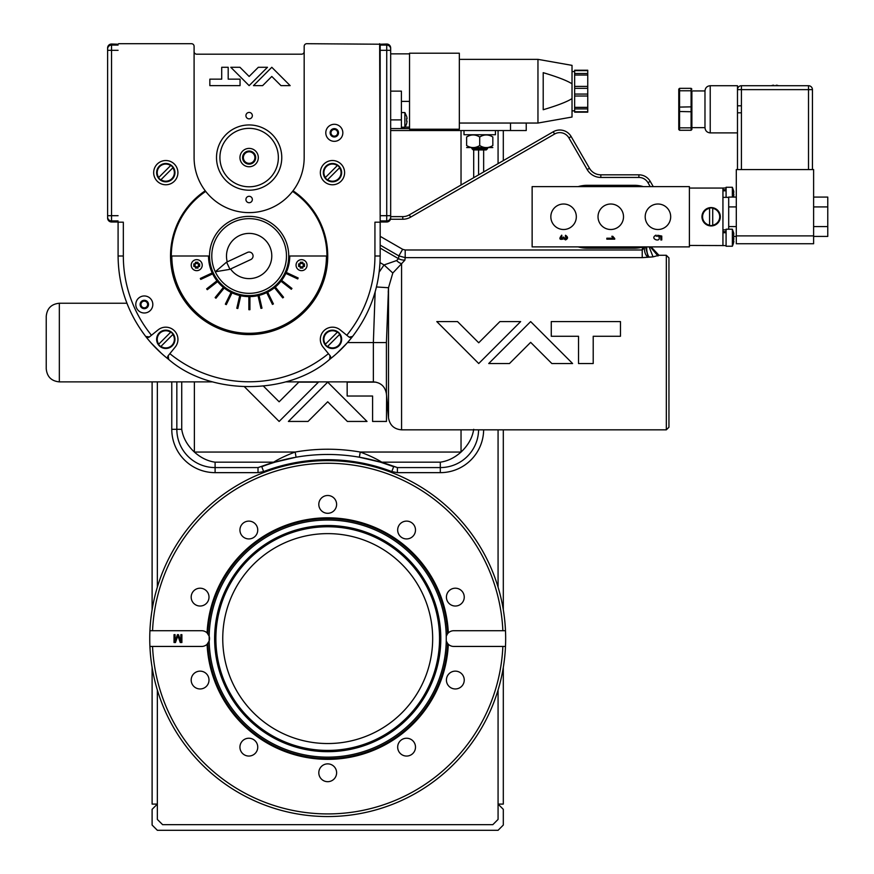 <?xml version="1.0" encoding="UTF-8"?>
<svg xmlns="http://www.w3.org/2000/svg" width="874" height="874" viewBox="0 0 874 874"><rect width="100%" height="100%" fill="white"/><g stroke="black" fill="none" stroke-linecap="round" stroke-linejoin="round"><path stroke-width="1.31" d="M191.482 43.7L118.613 43.7L191.482 43.7A2.622 2.622 0 0 1 194.094 46.322L194.094 51.566A2.622 2.622 0 0 0 196.716 54.188L301.552 54.188A2.622 2.622 0 0 0 304.174 51.566L304.174 46.322A2.622 2.622 0 0 1 306.796 43.7L380.179 44.224L380.179 222.182L379.655 43.7M167.721 357.979L167.644 357.204M148.514 337.375L147.411 337.451M349.141 337.124L352.55 336.479A131.045 131.045 0 0 1 329.629 359.4L330.055 355.685L323.019 347.011A12.192 12.192 0 0 1 340.161 329.869L348.824 336.905A2.622 2.622 0 0 0 351.195 337.397M147.64 304.48A3.343 3.343 0 0 0 142.626 301.585A3.343 3.343 0 0 0 142.626 307.375A3.343 3.343 0 0 0 147.64 304.48M337.659 132.804A3.343 3.343 0 0 0 332.644 129.92A3.343 3.343 0 0 0 332.644 135.699A3.343 3.343 0 0 0 337.659 132.804M282.979 240.208A37.353 37.353 0 0 1 264.92 289.84A37.353 37.353 0 0 1 215.288 271.781A37.353 37.353 0 0 1 233.358 222.138A37.353 37.353 0 0 1 282.979 240.208M227.24 261.861A22.68 22.68 0 0 1 269.684 246.402A22.68 22.68 0 0 1 230.561 268.995M226.453 262.233L215.266 271.781L229.775 269.356L250.794 259.556A3.933 3.933 0 0 0 252.695 254.323A3.933 3.933 0 0 0 247.473 252.422L226.453 262.233M229.938 269.279L226.606 262.156M217.615 281.614L216.96 280.794L206.635 288.857A53.729 53.729 0 0 0 207.291 289.687L217.615 281.614A40.619 40.619 0 0 1 212.655 273.868L212.207 272.917L200.332 278.456A53.729 53.729 0 0 0 200.78 279.407L212.655 273.868A40.619 40.619 0 0 1 208.515 255.995L171.817 255.995A77.316 77.316 0 0 0 249.134 333.3A77.316 77.316 0 0 0 326.45 255.995L289.764 255.995A40.619 40.619 0 0 1 286.279 272.448L285.842 273.398L297.717 278.937A53.729 53.729 0 0 0 298.154 277.976L286.279 272.448A40.619 40.619 0 0 1 281.625 280.379L280.991 281.209L291.315 289.272A53.729 53.729 0 0 0 291.949 288.442L281.625 280.379A40.619 40.619 0 0 1 275.31 287.054L274.502 287.721L282.739 297.914A53.729 53.729 0 0 0 283.558 297.247L275.31 287.054A40.619 40.619 0 0 1 267.652 292.145L266.712 292.615L272.448 304.392A53.729 53.729 0 0 0 273.398 303.933L267.652 292.145A40.619 40.619 0 0 1 259.043 295.39L258.016 295.631L260.965 308.402A53.729 53.729 0 0 0 261.992 308.161L259.043 295.39A40.619 40.619 0 0 1 249.92 296.603L248.872 296.614L248.872 309.713A53.729 53.729 0 0 0 249.92 309.713L249.92 296.603A40.619 40.619 0 0 1 240.765 295.74L239.738 295.51L236.799 308.282A53.729 53.729 0 0 0 237.815 308.511L240.765 295.74A40.619 40.619 0 0 1 232.036 292.845L231.097 292.386L225.35 304.163A53.729 53.729 0 0 0 226.29 304.622L232.036 292.845A40.619 40.619 0 0 1 224.192 288.049L223.373 287.393L215.124 297.575A53.729 53.729 0 0 0 215.944 298.231L224.192 288.049A40.619 40.619 0 0 1 217.615 281.614M390.667 128.554L401.406 128.554L401.406 91.136L390.667 91.136M401.406 101.395L409.535 101.395M409.535 127.112L404.957 127.112M409.535 53.86L390.667 53.86M301.552 270.667A5.506 5.506 0 0 1 296.789 262.408A5.506 5.506 0 0 1 306.315 262.408A5.506 5.506 0 0 1 301.552 270.667M302.863 262.287L302.863 263.85L304.425 263.85A8.926 3.769 90 0 1 304.425 266.472L302.863 266.472L302.863 268.045A8.926 3.769 180 0 1 301.552 268.078A8.926 3.769 180 0 1 300.241 268.045L300.241 266.472L298.679 266.472A8.926 3.769 -90 0 1 298.679 263.85L300.241 263.85L300.241 262.287A8.926 3.769 0 0 1 302.863 262.287M300.241 263.489L302.863 263.489M299.869 266.472L299.869 263.85M302.863 266.843L300.241 266.843M303.234 263.85L303.234 266.472M172.276 179.137A9.177 9.177 0 0 1 156.938 175.018A9.177 9.177 0 0 1 168.169 163.788A9.177 9.177 0 0 1 172.276 179.137M170.823 165.394A8.827 8.827 0 0 1 173.052 167.611L172.866 167.797A8.576 8.576 0 0 1 160.947 179.716L160.761 179.902A8.827 8.827 0 0 1 158.533 177.673L170.823 165.394M158.718 177.498A8.576 8.576 0 0 1 170.638 165.568M172.866 167.797L160.947 179.716M288.748 255.995A39.614 39.614 0 0 1 229.327 290.299A39.614 39.614 0 0 1 229.327 221.679A39.614 39.614 0 0 1 288.748 255.995M144.297 308.664A4.195 4.195 0 0 1 140.113 304.48A4.195 4.195 0 0 1 144.297 300.285A4.195 4.195 0 0 1 148.493 304.48A4.195 4.195 0 0 1 144.297 308.664M334.316 137A4.195 4.195 0 0 1 330.121 132.804A4.195 4.195 0 0 1 334.316 128.62A4.195 4.195 0 0 1 338.511 132.804A4.195 4.195 0 0 1 334.316 137M194.094 51.566A2.622 2.622 0 0 0 196.716 54.188M245.922 199.512A3.212 3.212 0 0 0 250.74 202.287A3.212 3.212 0 0 0 250.74 196.726A3.212 3.212 0 0 0 245.922 199.512M245.922 115.641A3.212 3.212 0 0 0 250.74 118.427A3.212 3.212 0 0 0 250.74 112.866A3.212 3.212 0 0 0 245.922 115.641M281.767 157.571A32.633 32.633 0 0 1 232.823 185.834A32.633 32.633 0 0 1 232.823 129.319A32.633 32.633 0 0 1 281.767 157.571M118.088 222.182L118.088 255.995C118.372 285.831 127.582 312.663 145.729 336.479A131.045 131.045 0 0 0 168.649 359.4C210.131 395.649 288.147 395.649 329.629 359.4C288.147 395.649 210.131 395.649 168.649 359.4L168.223 355.685A2.622 2.622 0 0 0 167.742 358.089M118.613 222.182L123.332 222.182L123.332 255.995L118.088 255.995C118.372 285.831 127.582 312.663 145.729 336.479L149.443 336.905A2.622 2.622 0 0 1 147.193 337.419M328.416 353.664A125.801 125.801 0 0 1 169.851 353.664L175.259 347.011A12.192 12.192 0 0 0 158.118 329.869L151.464 335.266A125.801 125.801 0 0 1 123.332 255.995M346.814 335.266A125.801 125.801 0 0 0 374.935 255.995L374.935 222.182L379.655 222.182M194.094 46.322L194.094 157.571A55.04 55.04 0 0 0 205.237 190.783L205.718 191.406A55.04 55.04 0 0 0 292.55 191.406L293.03 190.783A55.04 55.04 0 0 0 304.174 157.571L304.174 46.322M135.787 304.48A8.521 8.521 0 0 0 148.558 311.854A8.521 8.521 0 0 0 148.558 297.094A8.521 8.521 0 0 0 135.787 304.48M325.794 132.804A8.521 8.521 0 0 0 338.577 140.19A8.521 8.521 0 0 0 338.577 125.43A8.521 8.521 0 0 0 325.794 132.804M153.671 172.648A12.127 12.127 0 0 0 171.85 183.147A12.127 12.127 0 0 0 171.85 162.149A12.127 12.127 0 0 0 153.671 172.648M320.354 172.648A12.127 12.127 0 0 0 338.544 183.147A12.127 12.127 0 0 0 338.544 162.149A12.127 12.127 0 0 0 320.354 172.648M205.718 191.406A77.819 77.819 0 0 0 190.674 307.353A77.819 77.819 0 0 0 307.593 307.353A77.819 77.819 0 0 0 292.55 191.406M293.03 190.783A78.605 78.605 0 0 1 308.172 307.888A78.605 78.605 0 0 1 190.095 307.888A78.605 78.605 0 0 1 205.237 190.783M221.712 67.287L228.19 67.287L228.19 79.152L240.055 79.152L240.055 85.63L209.847 85.63L209.847 79.152L221.712 79.152L221.712 67.287M290.157 85.63L271.803 67.287L253.46 85.63L262.637 85.63L271.803 76.453L280.98 85.63L290.157 85.63M230.791 67.287L239.957 67.287L249.134 76.464L258.311 67.287L267.477 67.287L249.134 85.63L230.791 67.287M330.558 357.979A2.622 2.622 0 0 0 330.055 355.685M169.851 353.664L168.223 355.685M149.443 336.905L151.464 335.266M374.935 255.995L380.179 255.995C379.906 285.831 370.696 312.663 352.55 336.479C370.696 312.663 379.906 285.831 380.179 255.995L380.179 222.182M278.358 157.571A29.224 29.224 0 0 1 234.527 182.885A29.224 29.224 0 0 1 234.527 132.269A29.224 29.224 0 0 1 278.358 157.571M254.902 157.571A5.768 5.768 0 0 1 246.25 162.575A5.768 5.768 0 0 1 246.25 152.579A5.768 5.768 0 0 1 254.902 157.571M255.689 157.571A6.555 6.555 0 0 1 245.856 163.252A6.555 6.555 0 0 1 245.856 151.901A6.555 6.555 0 0 1 255.689 157.571M258.311 157.571A9.177 9.177 0 0 1 244.545 165.525A9.177 9.177 0 0 1 244.545 149.629A9.177 9.177 0 0 1 258.311 157.571M380.179 215.692L386.734 215.692L386.734 44.028L380.179 44.224M386.734 44.028A3.933 3.933 -90 0 1 390.667 47.961L390.667 217.003A3.933 3.933 180 0 1 386.734 220.936L380.179 220.936M390.667 47.961L390.667 49.01A3.933 3.933 180 0 0 386.734 45.077L380.179 45.077M390.667 215.692L386.734 215.692L386.734 221.985A3.933 3.933 90 0 0 390.667 218.052L390.667 217.003M386.734 221.985L380.179 221.985M118.088 215.692L111.544 215.692L111.544 44.028L118.088 44.224M111.544 44.028A3.933 3.933 -90 0 0 107.611 47.961L107.611 217.003A3.933 3.933 -0 0 0 111.544 220.936L118.088 220.936M107.611 47.961L107.611 49.01A3.933 3.933 0 0 1 111.544 45.077L118.088 45.077M107.611 215.692L111.544 215.692L111.544 221.985A3.933 3.933 90 0 1 107.611 218.052L107.611 217.003M111.544 221.985L118.088 221.985M172.276 345.82A9.177 9.177 0 0 1 156.938 341.712A9.177 9.177 0 0 1 168.169 330.47A9.177 9.177 0 0 1 172.276 345.82M170.823 332.076A8.827 8.827 0 0 1 173.052 334.305L172.866 334.48A8.576 8.576 0 0 1 160.947 346.41L160.761 346.585A8.827 8.827 0 0 1 158.533 344.367L170.823 332.076M158.718 344.181A8.576 8.576 0 0 1 170.638 332.262M172.866 334.48L160.947 346.41M338.97 345.82A9.177 9.177 0 0 1 323.62 341.712A9.177 9.177 0 0 1 334.851 330.47A9.177 9.177 0 0 1 338.97 345.82M337.506 332.076A8.827 8.827 0 0 1 339.735 334.305L339.549 334.48A8.576 8.576 0 0 1 327.63 346.41L327.444 346.585A8.827 8.827 0 0 1 325.226 344.367L337.506 332.076M325.401 344.181A8.576 8.576 0 0 1 337.331 332.262M339.549 334.48L327.63 346.41M338.97 179.137A9.177 9.177 0 0 1 323.62 175.018A9.177 9.177 0 0 1 334.851 163.788A9.177 9.177 0 0 1 338.97 179.137M337.506 165.394A8.827 8.827 0 0 1 339.735 167.611L339.549 167.797A8.576 8.576 0 0 1 327.63 179.716L327.444 179.902A8.827 8.827 0 0 1 325.226 177.673L337.506 165.394M325.401 177.498A8.576 8.576 0 0 1 337.331 165.568M339.549 167.797L327.63 179.716M196.716 270.667A5.506 5.506 0 0 1 191.952 262.408A5.506 5.506 0 0 1 201.49 262.408A5.506 5.506 0 0 1 196.716 270.667M198.027 262.287L198.027 263.85L199.6 263.85A8.926 3.769 90 0 1 199.6 266.472L198.027 266.472L198.027 268.045A8.926 3.769 180 0 1 196.716 268.078A8.926 3.769 180 0 1 195.405 268.045L195.405 266.472L193.842 266.472A8.926 3.769 -90 0 1 193.842 263.85L195.405 263.85L195.405 262.287A8.926 3.769 0 0 1 198.027 262.287M195.405 263.489L198.027 263.489M195.044 266.472L195.044 263.85M198.027 266.843L195.405 266.843M198.398 263.85L198.398 266.472M401.406 127.243L404.87 127.243L404.87 112.56L406.607 116.362A12.76 12.76 0 0 1 407.044 118.591L407.044 118.591M401.406 112.56L404.87 112.56M406.607 123.442L406.607 123.442A12.76 12.76 0 0 0 407.044 121.213L406.607 121.213A12.673 11.482 -90 0 0 406.607 118.591M409.535 53.205L409.535 129.21L459.331 129.21L459.331 53.205L409.535 53.205M459.331 59.356L537.958 59.356L537.958 123.048L459.331 123.048M543.202 109.731L543.202 72.673C557.437 76.901 567.051 80.616 572.022 83.806L572.022 98.598C567.051 101.799 557.437 105.503 543.202 109.731M572.022 83.806L572.022 65.364L537.958 59.356M572.022 98.598L572.022 117.04L537.958 123.048M572.022 91.202L572.022 71.548L574.644 71.548M587.754 70.237L574.644 70.237L574.644 73.503L587.754 73.503L587.754 70.237M587.754 108.9L574.644 108.9L574.644 112.167L587.754 112.167L587.754 88.34L574.644 88.34L574.644 73.503M587.754 88.34L587.754 73.503M574.644 88.34L574.644 94.064L587.754 94.064M574.644 108.9L574.644 94.064M656.145 236.133L656.068 235.117C648.716 238.755 661.946 243.333 658.734 236.395L660.831 236.821L660.831 239.957L661.76 239.957L661.76 236.056L657.718 235.281L657.609 236.198L656.145 236.133M614.728 238.547L614.728 239.17L606.829 239.17L606.829 238.209L612.98 238.209L611.822 236.275L612.75 236.275L614.728 238.547M563.588 204.013A12.749 12.749 0 0 1 574.622 223.132A12.749 12.749 0 0 1 552.543 223.132A12.749 12.749 0 0 1 563.588 204.013M610.762 204.013A12.749 12.749 0 0 1 621.807 223.132A12.749 12.749 0 0 1 599.728 223.132A12.749 12.749 0 0 1 610.762 204.013M657.936 204.013A12.749 12.749 0 0 1 668.981 223.132A12.749 12.749 0 0 1 646.902 223.132A12.749 12.749 0 0 1 657.936 204.013M689.389 186.621L689.389 246.894L532.135 246.894L532.135 186.621L689.389 186.621M565.511 235.248C568.198 237.062 568.198 238.613 565.511 239.902L563.927 238.821C559.436 240.132 558.704 238.908 561.731 235.15L561.862 236.111C560.42 239.378 560.922 239.695 563.38 237.04L564.265 237.772C566.669 239.006 567.029 238.493 565.336 236.209L565.511 235.248M712.714 208.329L712.714 225.448A8.827 8.827 0 0 1 709.568 225.448L709.568 208.067A8.827 8.827 0 0 1 712.714 208.067L712.714 208.329A8.576 8.576 0 0 1 712.714 225.186M709.568 225.186A8.576 8.576 0 0 1 709.568 208.329M720.318 216.752A9.177 9.177 0 0 1 706.553 224.705A9.177 9.177 0 0 1 706.553 208.81A9.177 9.177 0 0 1 720.318 216.752M813.618 197.087L827.765 197.087L827.765 236.428L813.618 236.428M827.765 226.595L813.618 226.595M827.765 206.919L813.618 206.919M736.301 197.087L728.697 197.087L728.697 206.919L736.301 206.919M736.301 236.428L733.81 236.428M728.697 229.207L728.697 206.919M736.301 226.595L728.697 226.595M722.94 197.36L728.697 197.36M726.086 245.583L689.389 245.452M689.389 188.063L722.94 188.063L722.94 245.452M722.94 231.632L726.086 231.632M733.384 234.145L733.865 234.145A20.331 17.611 -0 0 0 733.526 232.484L732.357 229.207L732.357 246.239A20.506 20.506 0 0 0 733.526 242.961A20.331 17.611 180 0 0 733.865 241.3L733.461 241.3M733.461 234.145A20.43 16.628 -36.1 0 1 733.494 234.975M733.395 238.678L733.865 238.678A20.331 17.611 0 0 1 733.494 240.481M733.526 237.728A20.331 10.171 180 0 1 733.865 238.678M733.33 243.638A20.331 17.611 180 0 0 733.526 242.961M733.865 241.3A20.331 10.171 180 0 1 733.33 242.655A20.43 16.628 -143.9 0 0 733.33 238.11A20.331 10.171 -0 0 0 733.865 236.767A20.331 17.611 180 0 0 733.33 234.429A20.43 9.603 -22.8 0 0 733.33 231.807A20.331 17.611 -0 0 1 733.526 232.484M732.357 246.239L726.086 246.239L726.086 229.207L732.357 229.207M726.086 232.746L722.94 232.746M722.94 188.063L726.086 187.932M722.94 189.702L726.086 189.702M733.384 192.214L733.865 192.214A20.331 17.611 -0 0 0 733.526 190.543L732.357 187.276L732.357 197.087M733.461 192.214A20.43 16.628 -36.1 0 1 733.494 193.034M733.526 195.787A20.331 10.171 180 0 1 733.865 196.748M733.428 197.087A20.43 16.628 -143.9 0 0 733.33 196.18A20.331 10.171 -0 0 0 733.865 194.826A20.331 17.611 180 0 0 733.33 192.498A20.43 9.603 -22.8 0 0 733.33 189.877A20.331 17.611 -0 0 1 733.526 190.543M726.086 197.36L726.086 187.276L732.357 187.276M726.086 190.816L722.94 190.816M736.301 235.893L736.301 243.748L813.618 243.748L813.618 169.578L736.301 169.578L736.301 235.893L813.618 235.893M737.481 169.578L737.481 112.812L741.414 112.812L741.414 169.578M737.481 112.812L737.481 89.64L741.414 89.64L741.414 112.812M691.88 90.951L691.88 129.483L691.88 90.951L704.979 90.951C705.296 87.771 707.044 86.023 710.223 85.718L737.481 85.718L737.481 89.64A3.933 3.933 0 0 1 741.414 85.718L808.505 85.718A3.933 3.933 0 0 1 812.438 89.64L812.438 169.578M691.88 127.648L704.979 127.648L704.979 90.951M691.88 127.287L691.094 127.833L691.094 130.27L691.88 129.483L691.094 130.27L679.557 130.27L678.77 129.483L678.77 107.109L678.77 123.715M691.88 111.49L691.094 111.741L691.094 106.857L678.77 107.109L678.77 89.115L679.557 88.329L678.77 89.115M691.88 107.109L691.094 106.857L691.094 90.776L679.557 90.776L679.557 127.833L691.094 127.833L691.094 111.741L678.77 111.49L678.77 127.287L679.557 127.833L678.77 127.287M691.094 90.776L691.88 91.311L691.094 90.776L691.094 88.329L679.557 88.329L679.557 90.776L678.77 91.311M678.77 129.483L679.557 130.27L679.557 127.833M691.094 88.329L691.88 89.115L691.094 88.329M737.481 105.798L741.414 105.798M778.406 85.718A8.587 8.587 0 0 0 777.762 85.455A8.511 8.39 90 0 0 777.041 85.27A8.336 5.9 90 0 0 776.134 85.27A8.511 1.475 90 0 0 775.883 85.718M774.036 85.718A8.511 1.475 -90 0 0 773.785 85.27A8.336 5.9 -90 0 0 772.878 85.27A8.511 8.39 -90 0 0 772.168 85.455A8.587 8.587 0 0 0 771.513 85.718M495.449 130.532L495.449 134.727L463.996 134.727L463.996 130.532M479.717 145.543C484.087 148.274 488.457 148.274 492.827 145.543C492.827 148.274 492.827 148.274 492.827 145.543C492.827 148.274 492.827 148.274 492.827 145.543L492.827 137.01C492.827 134.279 492.827 134.279 492.827 137.01C492.827 134.279 492.827 134.279 492.827 137.01C488.457 134.279 484.087 134.279 479.717 137.01C475.347 134.279 470.988 134.279 466.618 137.01L466.618 145.543C466.618 148.274 466.618 148.274 466.618 145.543C466.618 148.274 466.618 148.274 466.618 145.543C470.988 148.274 475.347 148.274 479.717 145.543L479.717 137.01M466.618 137.01C466.618 134.279 466.618 134.279 466.618 137.01C466.618 134.279 466.618 134.279 466.618 137.01M492.827 147.564L466.618 147.564M471.862 148.613L473.173 149.924L486.272 149.924L487.583 148.613L471.862 148.613L471.862 147.826M645.525 246.894L648.257 257.251L642.226 257.633L405.197 257.633L404.902 260.135L401.57 263.719L401.57 429.833L666.327 429.833L666.327 255.284L658.985 255.284L653.042 256.858L642.226 257.633L642.226 249.986L644.302 247.659L642.914 246.894M59.334 303.245L59.334 381.872C51.369 381.097 47.01 376.727 46.235 368.762L46.235 316.344C47.01 308.391 51.369 304.021 59.334 303.245L126.905 303.245M347.109 343.023L337.167 353.063M161.155 353.107L151.027 342.859M646.738 246.894A7.866 2.677 85.6 0 0 649.448 257.164L653.042 256.858L649.131 246.894M551.265 321.588L620.464 321.588L620.464 336.272L593.206 336.272L593.206 363.529L578.522 363.529L578.522 336.272L551.265 336.272L551.265 321.588L620.464 321.588M392.808 273.016L384.047 264.942L396.556 260.572A13.099 9.363 -119 0 0 401.57 263.719L392.808 273.016L388.515 287.732L386.417 342.553L373.362 342.553L373.362 381.872L285.558 381.872M388.231 292.255L388.515 287.732L376.465 286.967M551.844 363.529L572.601 363.529L530.66 321.588L488.73 363.529L509.487 363.529L530.66 342.346L551.844 363.529M478.723 342.772L457.539 321.588L436.792 321.588L478.723 363.529L520.653 321.588L499.895 321.588L478.723 342.772M390.667 216.621L402.772 216.621L390.667 216.621M650.234 186.621L647.973 182.688A10.488 10.488 0 0 0 638.894 177.444L600.82 177.444A15.721 15.721 0 0 1 587.197 169.578L568.898 137.874A10.488 10.488 0 0 0 554.575 134.039L410.638 217.134A15.721 15.721 0 0 1 402.772 219.243L402.772 216.621A13.099 13.099 0 0 0 409.327 214.873L553.264 131.766A13.099 13.099 0 0 1 571.159 136.562L589.469 168.267A13.099 13.099 0 0 0 600.82 174.822L638.894 174.822A13.099 13.099 0 0 1 650.234 181.377L653.26 186.621M396.556 260.572L398.566 258.715A13.099 12.356 169.1 0 0 404.902 260.135M380.179 236.33L402.652 249.308L405.197 249.986L405.197 257.633L398.85 255.885L380.179 245.102M648.257 257.251C645.744 255.82 644.422 252.619 644.302 247.659L644.728 246.894M657.991 255.973L650.311 246.894M666.327 255.284L668.949 257.906L668.949 427.211L666.327 429.833M503.304 429.833L503.304 609.702A177.957 177.957 0 0 1 503.304 667.463L503.304 804.091L498.071 804.091L503.304 809.335L503.304 825.056L498.071 830.3L157.353 830.3L152.109 825.056L152.109 809.335L157.353 804.091L152.109 804.091L152.109 667.463A177.957 177.957 0 0 1 149.924 646.443A177.957 177.957 0 0 0 327.706 816.545A177.957 177.957 0 0 0 505.489 646.443L502.867 646.443A175.335 175.335 0 0 1 327.706 813.923A175.335 175.335 0 0 1 152.546 646.443L149.924 646.443A177.957 177.957 0 0 1 149.924 630.722L152.546 630.722A175.335 175.335 0 0 1 327.706 463.253A175.335 175.335 0 0 1 502.867 630.722L505.489 630.722A177.957 177.957 0 0 0 327.706 460.631A177.957 177.957 0 0 0 149.924 630.722A177.957 177.957 0 0 1 152.109 609.702L152.109 381.872M503.304 130.532L503.304 160.608M370.183 459.429L380.266 462.127M510.514 123.048L510.514 130.532L526.235 130.532L526.235 123.048M510.514 130.532L390.667 130.532M208.11 643.1A7.866 7.866 0 0 0 209.17 636.206L209.17 640.959L207.083 644.291A120.754 120.754 0 0 0 327.706 759.342A120.754 120.754 0 0 0 448.329 644.291L447.575 643.461A119.967 119.967 0 0 1 327.706 758.556A119.967 119.967 0 0 1 207.837 643.461A7.866 7.866 0 0 0 207.946 643.319M208.373 634.458A7.866 7.866 0 0 0 207.837 633.705A119.967 119.967 0 0 1 327.706 518.61A119.967 119.967 0 0 1 447.575 633.705L448.329 632.885A120.754 120.754 0 0 0 327.706 517.823A120.754 120.754 0 0 0 207.083 632.885L209.17 636.206A118.558 118.558 0 0 1 327.706 520.019A118.558 118.558 0 0 1 446.253 636.206L446.253 640.959L447.575 643.461M180.842 641.341L180.842 634.655L181.89 634.655L181.89 642.51L180.252 642.51L177.903 635.78L175.488 642.51L174.024 642.51L174.024 634.655L175.073 634.655L175.073 641.232L177.466 634.655L178.449 634.655L180.842 641.341M440.78 636.316A113.096 113.096 0 0 0 326.581 525.503A113.096 113.096 0 0 0 214.622 638.588A113.096 113.096 0 0 0 328.843 751.673A113.096 113.096 0 0 0 440.78 636.316M256.049 752.383A8.915 8.915 0 0 1 240.7 750.766A8.915 8.915 0 0 1 249.767 738.279A8.915 8.915 0 0 1 256.049 752.383M202.844 688.526A8.915 8.915 0 0 1 191.373 678.202A8.915 8.915 0 0 1 206.056 673.428A8.915 8.915 0 0 1 202.844 688.526M458.085 671.571A8.915 8.915 0 0 1 461.297 686.669A8.915 8.915 0 0 1 446.614 681.906A8.915 8.915 0 0 1 458.085 671.571M413.795 741.906A8.915 8.915 0 0 1 407.513 756.01A8.915 8.915 0 0 1 398.446 743.523A8.915 8.915 0 0 1 413.795 741.906M336.621 772.769A8.915 8.915 0 0 1 323.26 780.493A8.915 8.915 0 0 1 323.26 765.056A8.915 8.915 0 0 1 336.621 772.769M209.17 640.959A118.558 118.558 0 0 0 327.706 757.146A118.558 118.558 0 0 0 446.253 640.959A7.866 7.866 0 0 0 453.748 646.443L502.867 646.443M152.546 646.443L201.675 646.443A7.866 7.866 0 0 0 207.083 644.291M197.338 605.595A8.915 8.915 0 0 1 194.126 590.496A8.915 8.915 0 0 1 208.81 595.26A8.915 8.915 0 0 1 197.338 605.595M241.628 535.259A8.915 8.915 0 0 1 247.91 521.166A8.915 8.915 0 0 1 256.978 533.643A8.915 8.915 0 0 1 241.628 535.259M318.802 504.396A8.915 8.915 0 0 1 332.164 496.683A8.915 8.915 0 0 1 332.164 512.109A8.915 8.915 0 0 1 318.802 504.396M399.374 524.782A8.915 8.915 0 0 1 414.724 526.399A8.915 8.915 0 0 1 405.656 538.887A8.915 8.915 0 0 1 399.374 524.782M452.579 588.639A8.915 8.915 0 0 1 464.05 598.974A8.915 8.915 0 0 1 449.367 603.737A8.915 8.915 0 0 1 452.579 588.639M502.867 630.722L453.748 630.722A7.866 7.866 0 0 0 447.466 633.847M207.083 632.885A7.866 7.866 0 0 0 201.675 630.722L152.546 630.722M222.75 638.588A104.967 104.967 0 0 0 380.19 729.484A104.967 104.967 0 0 0 380.19 547.681A104.967 104.967 0 0 0 222.75 638.588M447.575 633.705L446.253 636.206M447.018 634.502A7.866 7.866 0 0 0 446.221 636.294M386.603 396.02L386.472 421.443L372.586 421.443L372.586 396.02L347.164 396.02L347.164 382.135L375.962 382.135M244.644 386.953L279.134 421.443L318.442 382.135L298.799 382.135L279.134 401.8L263.566 386.232M308.041 421.443L327.706 401.778L347.382 421.443L367.025 421.443L327.706 382.135L288.398 421.443L308.041 421.443M275.146 462.127A5.244 3.824 -106.6 0 1 273.649 462.171C279.21 458.697 286.377 455.321 295.161 452.044A189.352 189.352 0 0 1 360.252 452.044C369.09 455.343 376.268 458.719 381.774 462.171A5.244 3.824 106.6 0 1 380.277 462.127L359.356 457.211A184.119 184.119 0 0 0 296.067 457.211L275.146 462.127L258.016 467.579L258.016 472.648L263.642 471.578L261.763 466.683A184.119 184.119 0 0 1 294.09 457.561A184.119 184.119 0 0 0 261.763 466.683M483.65 429.833A43.339 43.339 0 0 1 440.31 472.648L397.397 472.648L397.397 467.579L381.774 462.171L440.31 462.171C447.717 461.144 454.633 457.768 461.046 452.055L360.252 452.044L359.356 457.211A184.119 184.119 0 0 0 296.067 457.211L295.161 452.044L194.367 452.055C200.812 457.779 207.717 461.155 215.102 462.171L273.649 462.171L258.016 467.579L215.102 467.579L215.102 472.648A43.339 43.339 0 0 1 171.774 429.309L171.774 381.872M176.832 381.872L176.832 429.309L181.726 429.309C182.983 437.656 187.189 445.237 194.367 452.055M461.046 452.055C468.224 445.259 472.441 437.677 473.697 429.309M157.353 690.034L157.353 819.419L162.597 824.663L492.827 824.663L498.071 819.419L498.071 690.034M498.071 587.131L498.071 429.833M498.071 163.635L498.071 130.532M157.353 381.872L157.353 587.131M440.31 462.171L440.31 467.579L397.397 467.579L380.277 462.127A184.119 184.119 0 0 0 359.356 457.211A184.119 184.119 0 0 1 380.277 462.127M397.397 472.648L391.781 471.578L393.661 466.683L381.151 462.401M390.667 119.891L401.406 119.891M390.667 50.321L380.179 50.321M107.611 50.321L118.088 50.321M587.754 70.641L574.644 70.641M574.644 75.044L587.754 75.044M587.754 86.395L574.644 86.395M574.644 96.009L587.754 96.009M587.754 107.36L574.644 107.36M574.644 111.763L587.754 111.763M808.505 169.578L808.505 89.64L741.414 89.64L741.414 85.718A3.933 3.933 0 0 0 737.481 89.64M710.223 85.718L710.223 132.892L737.481 132.892M808.505 85.718L808.505 89.64L812.438 89.64A3.933 3.933 0 0 0 808.505 85.718M634.349 186.621L634.349 185.31A31.453 31.453 0 0 1 643.33 186.621M405.197 249.986L642.226 249.986A7.866 7.866 0 0 1 642.816 247.047A31.453 31.453 0 0 1 634.349 248.205L634.349 246.894M634.349 248.205L587.175 248.205L587.175 246.894M587.175 186.621L587.175 185.31L634.349 185.31M587.175 248.205A31.453 31.453 0 0 1 578.195 246.894M578.195 186.621A31.453 31.453 0 0 1 587.175 185.31M402.772 219.243L390.481 219.243M347.513 342.553L373.362 342.553L375.143 291.96M386.417 342.553L386.417 393.835C385.139 386.483 380.791 382.495 373.362 381.872M388.515 287.732L388.515 417.87C389.782 425.223 394.141 429.21 401.57 429.833M402.772 216.621A13.099 13.099 0 0 0 409.327 214.873L410.638 217.134M554.575 134.039L553.264 131.766A13.099 13.099 0 0 1 571.159 136.562L568.898 137.874M587.197 169.578L589.469 168.267A13.099 13.099 0 0 0 600.82 174.822L600.82 177.444M638.894 177.444L638.894 174.822A13.099 13.099 0 0 1 650.234 181.377L647.973 182.688M379.185 272.109L384.047 264.942L380.015 262.615M380.179 248.096L398.566 258.715L398.85 255.885L402.652 249.308M215.878 638.588A111.828 111.828 0 0 0 383.62 735.438A111.828 111.828 0 0 0 383.62 541.738A111.828 111.828 0 0 0 215.878 638.588M214.895 638.588A112.812 112.812 0 0 1 384.123 540.886A112.812 112.812 0 0 1 384.123 736.29A112.812 112.812 0 0 1 214.895 638.588M461.035 452.044L461.035 429.833M461.035 185.015L461.035 130.532M194.378 452.044L194.378 381.872M215.102 462.171L215.102 467.579A38.27 38.27 0 0 1 176.832 429.309L171.774 429.309M181.726 429.309L181.726 381.872M473.697 177.706L473.697 149.924M483.65 149.924L483.65 171.96M391.781 471.578A178.875 178.875 0 0 0 263.642 471.578M258.016 472.648L215.102 472.648M478.581 174.887L478.581 149.924M440.31 472.648L440.31 467.579A38.27 38.27 0 0 0 478.581 429.833M401.406 128.554L409.535 128.554M404.87 127.243A12.826 12.826 0 0 0 406.672 123.463M572.022 110.856L574.644 110.856M726.086 229.862L722.94 229.862M710.223 132.892C707.044 132.575 705.296 130.827 704.979 127.648M487.583 148.613L487.583 147.826M59.334 381.872L212.721 381.872M386.417 393.835L388.515 417.87M658.952 255.284L651.108 246.894"/></g></svg>
